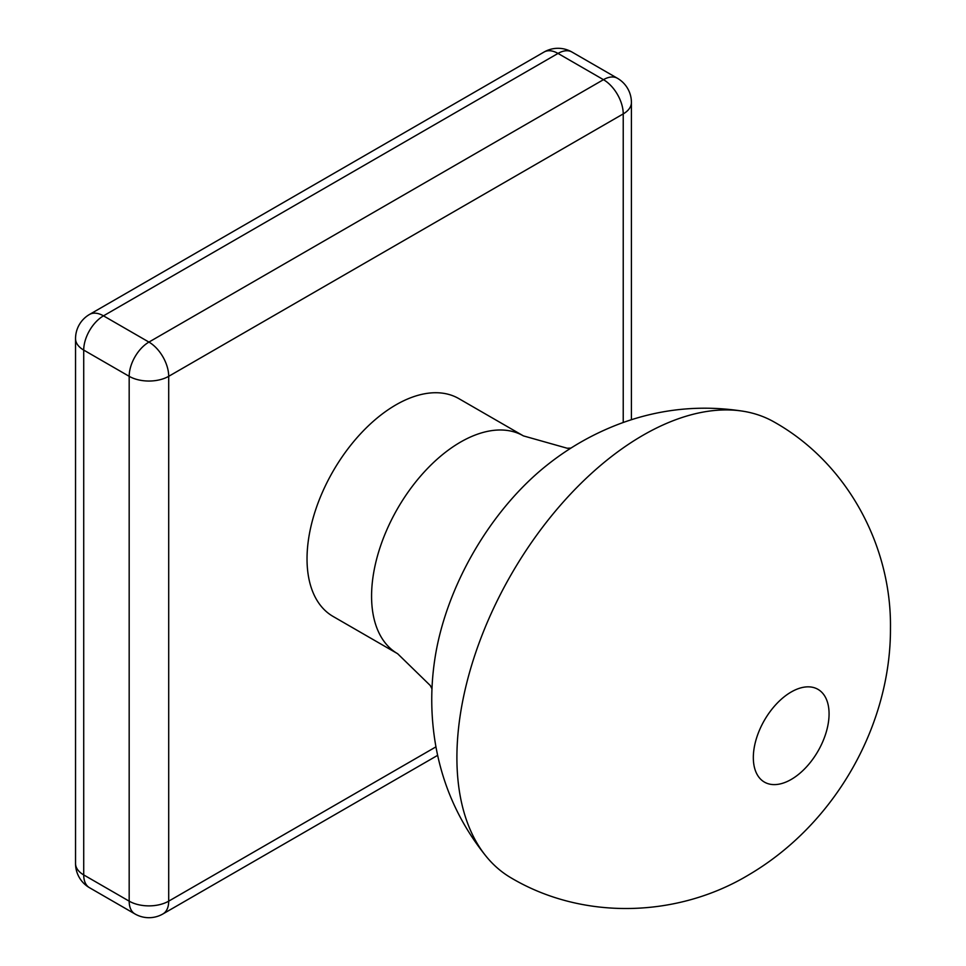 <?xml version="1.0" encoding="UTF-8"?>
<svg xmlns="http://www.w3.org/2000/svg" width="966" height="966" viewBox="0 0 966 966"><rect width="100%" height="100%" fill="white"/><g stroke="black" fill="none" stroke-linecap="round" stroke-linejoin="round"><path stroke-width="1.45" d="M511.4 878.058C583.452 920.658 677.528 917.567 748.421 875.039C836.471 823.443 890.906 723.655 890.459 628.286C891.606 545.862 847.254 463.209 774.563 422.239A263.163 151.94 120 0 0 743.784 411.335A263.163 151.94 120 0 0 511.412 574.166A263.163 151.94 120 0 0 486.562 856.842A263.163 151.94 120 0 0 511.412 878.058M397.618 653.704L333.077 616.441A125.761 72.607 -60 0 1 307.031 558.867A125.761 72.607 -60 0 1 361.924 432.309A125.761 72.607 -60 0 1 458.838 398.62L523.391 435.883A125.761 72.607 120 0 0 426.477 469.573A125.761 72.607 120 0 0 371.572 596.143A125.761 72.607 120 0 0 397.618 653.704L430.256 685.498L431.995 688.83M435.944 746.863L168.7 901.157A27.954 16.132 180 0 1 129.178 901.157A27.954 16.132 120 0 0 134.962 913.957A27.954 27.954 0 0 0 162.904 913.957A27.954 16.132 -120 0 0 168.7 901.157L168.7 376.317A27.954 16.132 -120 0 0 148.933 342.085A27.954 16.132 120 0 0 129.178 376.317A27.954 16.132 -0 0 0 168.7 376.317L623.227 113.903A27.954 16.132 0 0 0 631.414 102.493A27.954 27.954 0 0 0 617.431 78.282A27.954 16.132 120 0 0 603.46 79.671A27.954 16.132 60 0 1 623.227 113.903L623.227 422.492M544.039 52.043A27.954 16.132 60 0 1 558.01 53.432A27.954 16.132 -60 0 1 571.981 52.043A27.954 27.954 0 0 0 544.039 52.043L89.512 314.457A27.954 27.954 0 0 0 75.541 338.668A27.954 16.132 0 0 0 83.716 350.078A27.954 16.132 -60 0 1 103.483 315.846A27.954 16.132 -120 0 0 89.512 314.457M89.512 887.718A27.954 16.132 -60 0 1 83.716 874.918A27.954 16.132 180 0 1 75.541 863.507A27.954 27.954 0 0 0 89.512 887.718L134.962 913.957M486.562 856.842C459.961 824.01 442.996 786.843 435.678 745.341C430.788 717.001 430.462 688.565 434.7 660.044A198.851 114.809 -60 0 1 547.408 464.827C569.988 446.896 594.778 432.961 621.778 423.011C661.372 408.606 702.04 404.706 743.772 411.335M829.07 713.862A53.553 30.924 -60 0 1 772.269 784.525A53.553 30.924 -60 0 1 772.269 708.778A53.553 30.924 -60 0 1 829.07 713.862M103.483 315.846L558.01 53.432L603.46 79.671L148.933 342.085L103.483 315.846M83.716 874.918L83.716 350.078L129.178 376.317L129.178 901.157L83.716 874.918M570.991 448.079L567.235 448.248L523.391 435.883M75.541 863.507L75.541 338.668M162.904 913.957L437.646 755.34M571.981 52.043L617.431 78.282M631.414 419.727L631.414 102.493"/></g></svg>
